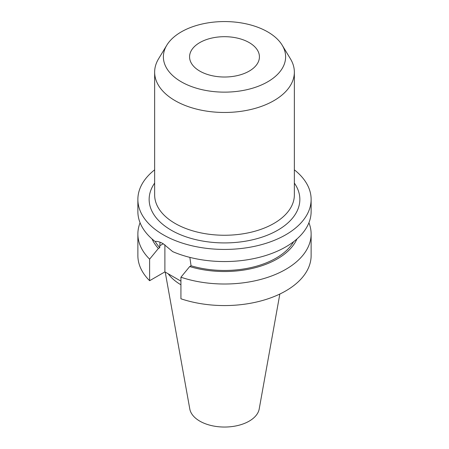 <?xml version="1.0" encoding="UTF-8"?>
<svg xmlns="http://www.w3.org/2000/svg" width="449" height="449" viewBox="0 0 449 449"><rect width="100%" height="100%" fill="white"/><g stroke="black" fill="none" stroke-linecap="round" stroke-linejoin="round"><path stroke-width="0.67" d="M293.652 241.669A72.878 42.077 180 0 1 191.055 265.769L189.848 257.384M294.353 169.834A86.629 50.013 180 0 1 311.129 199.412L311.129 211.541A86.629 50.013 180 0 1 263.344 256.244A86.629 50.013 180 0 1 172.702 251.631L163.245 243.762C160.046 241.921 157.318 241.147 155.062 241.444A86.629 50.013 180 0 1 137.871 211.541L137.871 199.412A86.629 50.013 180 0 1 154.647 169.834M199.805 71.11A34.927 20.166 180 0 1 189.573 56.849A34.927 20.166 180 0 1 211.137 38.221A34.927 20.166 180 0 1 249.195 42.593A34.927 20.166 180 0 1 259.427 56.849A34.927 20.166 180 0 1 237.863 75.483A34.927 20.166 180 0 1 199.805 71.11M282.202 45.214L290.447 58.841A69.853 40.331 180 0 1 294.353 72.143A69.853 40.331 180 0 1 251.232 109.399A69.853 40.331 180 0 1 175.104 100.66A69.853 40.331 180 0 1 154.647 72.143A69.853 40.331 180 0 1 158.553 58.841L166.798 45.214A61.12 35.291 180 0 1 267.722 31.901A61.12 35.291 180 0 1 282.202 45.214A61.12 35.291 180 0 1 257.002 86.736A61.12 35.291 180 0 1 181.278 81.802A61.12 35.291 180 0 1 166.798 45.214M279.845 294.028L259.208 408.977A34.893 20.143 180 0 1 236.168 425.882A34.893 20.143 180 0 1 199.827 421.145A34.893 20.143 180 0 1 189.792 408.977L165.21 272.072M311.129 199.412A86.629 50.013 180 0 1 257.653 245.625A86.629 50.013 180 0 1 163.245 234.782A86.629 50.013 180 0 1 137.871 199.412M159.996 242.196L159.749 247.691A72.878 42.077 180 0 1 155.208 241.422M296.935 238.975A74.725 43.143 180 0 1 189.691 266.554L191.055 265.769M159.749 247.691L158.379 248.477A74.725 43.143 180 0 1 152.065 238.975M308.918 222.766A86.629 50.013 180 0 1 311.129 233.996A86.629 50.013 180 0 1 267.688 277.353A86.629 50.013 180 0 1 180.93 277.224L189.691 266.554M158.379 248.477L149.624 259.152A86.629 50.013 180 0 1 137.871 233.996A86.629 50.013 180 0 1 140.082 222.766M311.129 233.996L311.129 255.554A86.629 50.013 180 0 1 267.688 298.911A86.629 50.013 180 0 1 180.93 298.781L180.93 277.224M149.624 259.152L149.624 280.709A86.629 50.013 180 0 1 137.871 255.554L137.871 233.996M180.93 281.147L164.895 271.886L149.624 280.709M180.93 284.795A61.12 35.291 180 0 1 168.218 273.806M164.895 244.789L164.895 271.886M154.647 72.143L154.647 194.922A69.853 40.331 0 0 0 175.104 223.439A69.853 40.331 0 0 0 251.232 232.184A69.853 40.331 0 0 0 294.353 194.922L294.353 72.143M294.353 183.097A75.353 43.508 180 0 1 266.105 235.686A75.353 43.508 180 0 1 171.215 230.18A75.353 43.508 180 0 1 154.647 183.097M159.749 245.783L163.245 243.762"/></g></svg>
